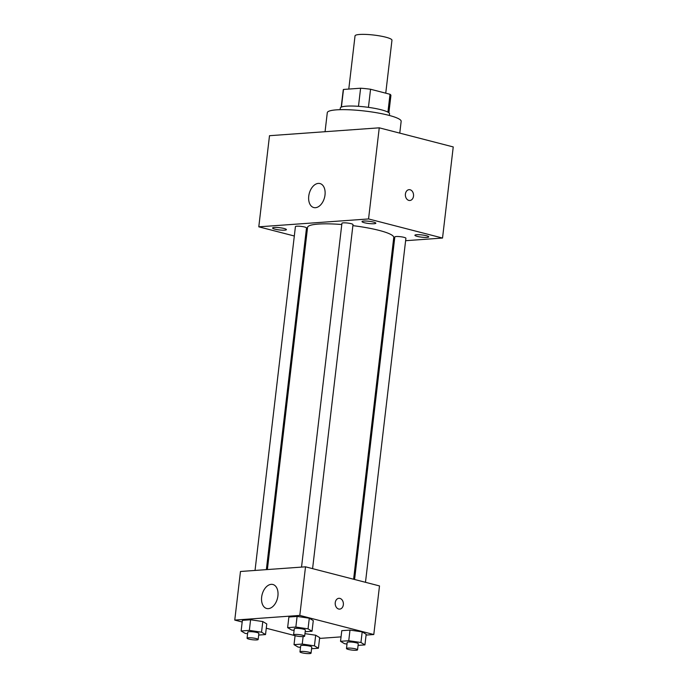 <?xml version="1.0" encoding="UTF-8"?>
<svg xmlns="http://www.w3.org/2000/svg" width="688" height="688" viewBox="0 0 688 688"><rect width="100%" height="100%" fill="white"/><g stroke="black" fill="none" stroke-linecap="round" stroke-linejoin="round"><path stroke-width="1.03" d="M385.744 93.181L391.962 40.214A18.593 3.001 -173.3 0 0 373.851 35.062A18.593 3.001 -173.3 0 0 355.034 35.871L348.782 89.07M341.42 107.053L343.493 89.449L360.607 88.219A24.003 3.879 -173.3 0 1 370.557 89.251L390.019 94.282A24.003 3.879 -173.3 0 1 390.913 95.52L388.883 112.746M343.493 89.449A24.003 3.879 -173.3 0 0 343.243 89.913L341.214 107.147M340.121 109.676L340.311 108.05A24.794 4.008 6.7 0 1 365.405 106.967A24.794 4.008 6.7 0 1 389.554 113.838L389.365 115.464M358.482 106.313L360.607 88.219M387.92 112.127L390.019 94.282M368.433 107.354L370.557 89.251M399.771 133.119L401.156 121.355A37.186 6.003 -173.3 0 0 364.924 111.052A37.186 6.003 -173.3 0 0 327.29 112.677L325.054 131.718M294.318 236.001L258.791 226.825L269.498 135.699L379.251 127.822L453.237 146.931L442.53 238.048L405.619 240.705M363.728 221.054A6.966 1.127 -173.3 0 0 362.008 221.588A6.966 1.127 -173.3 0 0 368.802 223.514A6.966 1.127 -173.3 0 0 375.846 223.213A6.966 1.127 -173.3 0 0 371.434 221.631A6.966 1.127 -173.3 0 0 363.728 221.054M274.297 227.479A6.966 1.127 -173.3 0 0 272.577 228.003A6.966 1.127 -173.3 0 0 279.362 229.938A6.966 1.127 -173.3 0 0 286.414 229.629A6.966 1.127 -173.3 0 0 282.003 228.046A6.966 1.127 -173.3 0 0 274.297 227.479M416.627 234.72A6.966 1.127 -173.3 0 0 414.907 235.244A6.966 1.127 -173.3 0 0 421.692 237.179A6.966 1.127 -173.3 0 0 428.744 236.87A6.966 1.127 -173.3 0 0 424.333 235.287A6.966 1.127 -173.3 0 0 416.627 234.72M258.791 226.825L368.553 218.947L379.251 127.822M315.457 207.699A12.393 7.903 104.5 0 1 313.78 207.552A12.393 7.903 104.5 0 1 309.23 193.569A12.393 7.903 104.5 0 1 319.98 183.55A12.393 7.903 104.5 0 1 324.813 196.252A12.393 7.903 104.5 0 1 315.457 207.699M394.284 241.514L393.269 241.591M306.194 239.071L305.223 238.822M368.553 218.947L442.53 238.048M409.076 189.673A5.427 4.085 -94.1 0 1 410.091 189.768A5.427 4.085 -94.1 0 1 413.557 195.469A5.427 4.085 -94.1 0 1 409.859 200.492A5.427 4.085 -94.1 0 1 405.387 195.383A5.427 4.085 -94.1 0 1 409.076 189.673A5.427 4.085 -94.1 0 1 410.091 189.768A5.427 4.085 -94.1 0 1 413.557 195.461A5.427 4.085 -94.1 0 1 409.85 200.492M312.584 568.649L353.004 224.589A5.581 0.903 -173.3 0 0 349.47 223.325A5.581 0.903 -173.3 0 0 343.303 222.86A5.581 0.903 -173.3 0 0 341.927 223.29L301.533 567.101M365.483 582.306L405.903 238.254A5.581 0.903 -173.3 0 0 400.468 236.706A5.581 0.903 -173.3 0 0 394.826 236.947L354.587 579.494M266.359 569.63L306.504 227.926A5.581 0.903 -173.3 0 0 304.621 227.014A5.581 0.903 -173.3 0 0 296.795 226.206A5.581 0.903 -173.3 0 0 295.419 226.627L255.033 570.447M353.606 579.236L393.751 237.498A43.387 7.009 -173.3 0 0 352.884 225.647M341.781 224.52A43.387 7.009 -173.3 0 0 307.57 227.375L267.374 569.561M242.176 622.004L234.763 620.086L240.473 571.487L305.515 566.817L379.501 585.927L373.79 634.525L366.076 635.076M341.05 636.873L319.576 638.421M294.103 630.397L291.617 630.027L287.627 627.645L288.883 617.016L297.096 616.422L309.29 618.22L313.281 620.602L309.29 618.22L308.043 628.849L312.025 631.231L305.18 631.722M315.689 635.222L304.956 633.639L315.689 635.222L319.671 637.604L315.689 635.222L314.433 645.851L318.424 648.234L311.569 648.724M234.763 620.086L299.805 615.416L373.79 634.525M294.946 635.635L266.273 628.23M347.001 644.054L344.516 643.693L340.526 641.302L341.781 630.672L349.994 630.088L362.189 631.876L366.179 634.267L362.189 631.876L360.942 642.506L364.924 644.897L358.078 645.387M247.594 633.734L245.109 633.364L241.127 630.982L242.374 620.352L250.587 619.759L262.79 621.556L266.772 623.939L262.79 621.556L261.543 632.186L265.525 634.568L258.671 635.067M299.805 615.416L305.515 566.817M261.655 597.072A12.393 7.903 104.5 0 1 272.878 584.49A12.393 7.903 104.5 0 1 277.436 598.465A12.393 7.903 104.5 0 1 266.677 608.493A12.393 7.903 104.5 0 1 261.655 597.072M338.9 598.302A5.427 4.085 -94.1 0 1 339.915 598.397A5.427 4.085 -94.1 0 1 343.389 604.09A5.427 4.085 -94.1 0 1 339.683 609.121A5.427 4.085 -94.1 0 1 335.219 604.004A5.427 4.085 -94.1 0 1 338.909 598.302A5.427 4.085 -94.1 0 1 339.915 598.397A5.427 4.085 -94.1 0 1 343.381 604.09A5.427 4.085 -94.1 0 1 339.683 609.121M241.127 630.982L249.34 630.389L261.543 632.186M258.155 639.505L258.869 633.424A5.581 0.903 -173.3 0 0 253.433 631.885A5.581 0.903 -173.3 0 0 247.783 632.126L247.069 638.197A5.581 0.903 -173.3 0 0 248.953 639.118A5.581 0.903 -173.3 0 0 254.844 639.935A5.581 0.903 -173.3 0 0 258.155 639.505A5.581 0.903 -173.3 0 0 252.72 637.957A5.581 0.903 -173.3 0 0 247.069 638.197M265.525 634.568L266.772 623.939M242.374 620.352L250.587 619.759L262.79 621.556M249.34 630.389L250.587 619.759M287.627 627.645L295.849 627.052L308.043 628.849M304.655 636.159L305.369 630.088A5.581 0.903 -173.3 0 0 299.934 628.54A5.581 0.903 -173.3 0 0 294.292 628.789L293.578 634.861A5.581 0.903 -173.3 0 0 295.462 635.772A5.581 0.903 -173.3 0 0 301.353 636.598A5.581 0.903 -173.3 0 0 304.655 636.159A5.581 0.903 -173.3 0 0 299.22 634.62A5.581 0.903 -173.3 0 0 293.578 634.861M312.025 631.231L313.281 620.602M288.883 617.016L297.096 616.422L309.29 618.22M295.849 627.052L297.096 616.422M300.493 647.399L298.007 647.03L294.025 644.647L302.238 644.054L314.433 645.851M311.053 653.161L311.759 647.09A5.581 0.903 -173.3 0 0 306.332 645.542A5.581 0.903 -173.3 0 0 300.682 645.791L299.968 651.863A5.581 0.903 -173.3 0 0 301.851 652.774A5.581 0.903 -173.3 0 0 307.742 653.6A5.581 0.903 -173.3 0 0 311.053 653.161A5.581 0.903 -173.3 0 0 305.618 651.622A5.581 0.903 -173.3 0 0 299.968 651.863M318.424 648.234L319.671 637.604M294.025 644.647L295.075 635.669M302.238 644.054L303.116 636.598M340.526 641.302L348.747 640.717L360.942 642.506M357.554 649.825L358.267 643.753A5.581 0.903 -173.3 0 0 352.832 642.205A5.581 0.903 -173.3 0 0 347.191 642.446L346.477 648.526A5.581 0.903 -173.3 0 0 348.36 649.438A5.581 0.903 -173.3 0 0 354.251 650.263A5.581 0.903 -173.3 0 0 357.554 649.825A5.581 0.903 -173.3 0 0 352.118 648.277A5.581 0.903 -173.3 0 0 346.477 648.526M364.924 644.897L366.179 634.267M341.781 630.672L349.994 630.088L362.189 631.876M348.747 640.717L349.994 630.088"/></g></svg>
